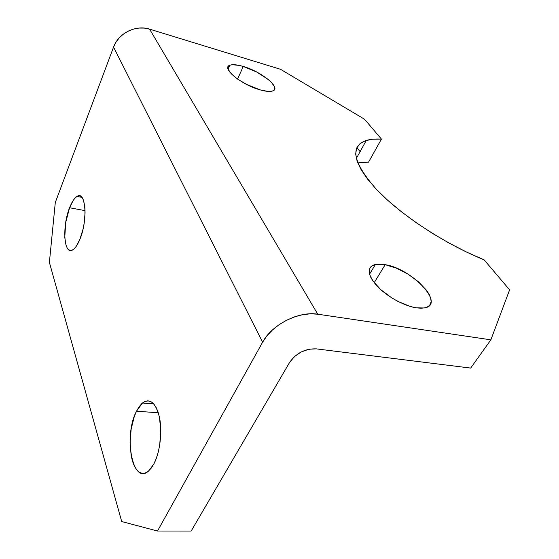 <?xml version="1.0" encoding="UTF-8"?>
<svg xmlns="http://www.w3.org/2000/svg" width="559" height="559" viewBox="0 0 559 559"><rect width="100%" height="100%" fill="white"/><g stroke="black" fill="none" stroke-linecap="round" stroke-linejoin="round"><path stroke-width="0.84" d="M260.026 89.852C241.432 84.842 220.896 67.849 229.819 65.263C232.628 64.243 237.114 64.648 243.284 66.472L237.561 79.043L243.284 66.472L239.21 65.41L232.516 64.725L230.154 65.137L228.589 66.039L227.897 67.415L228.114 69.211L231.251 73.781L237.582 79.064L246.128 84.199L260.026 89.852L267.824 91.376L270.794 91.355L272.995 90.817L274.35 89.789L274.818 88.322L274.392 86.47L271.01 81.921L268.194 79.406L256.588 71.95L243.284 66.472C261.5 71.601 281.792 88.175 272.708 90.935C270.067 91.851 265.839 91.487 260.026 89.852M416.057 307.806C403.535 305.822 386.073 295.956 376.605 285.558C367.179 274.176 366.788 267.132 375.431 264.428L385.186 264.68L374.195 282.721L385.186 264.68L380.281 264.093L376.088 264.302L372.762 265.336L370.442 267.153L369.24 269.704L369.219 272.911L370.407 276.649L372.776 280.793L380.7 289.604L391.81 297.926L398.008 301.448L410.397 306.493L416.057 307.806L421.06 308.24L425.189 307.785L428.306 306.472L430.297 304.375L431.108 301.581L430.723 298.22L429.193 294.418L426.587 290.338L418.628 281.925L408.056 274.176L396.366 268.145L385.186 264.68C412.221 268.746 446.166 304.907 424.225 307.981L416.057 307.806M136.522 411.193L142.468 403.011C150.105 397.847 155.8 402.732 159.546 417.678C162.438 432.016 159.951 452.469 153.865 463.928L156.275 458.464L158.246 452.119L159.692 445.146L160.796 430.521L159.413 417.021L157.862 411.403L155.828 406.826L153.397 403.472L150.671 401.446L147.765 400.789L144.788 401.509L141.846 403.556L139.065 406.826L136.522 411.193L134.307 416.483L131.169 429.032L130.065 442.742L131.162 455.697L132.511 461.308L134.349 466.045L136.613 469.735L139.233 472.201L142.098 473.326L145.116 473.054L148.17 471.356L151.126 468.274L153.865 463.928L148.848 470.776C132.616 486.421 123.204 435.671 136.522 411.193L158.323 412.787L136.522 411.193M69.582 207.731C71.88 201.862 74.354 198.096 77.009 196.426C85.716 190.011 88.063 220.022 79.937 239.189L82.998 229.246L84.067 223.789L85.066 213.021L84.954 208.158L83.55 200.429L82.32 197.872L80.803 196.307L79.064 195.797L77.177 196.328L75.213 197.879L73.243 200.367L69.582 207.731L65.703 222.482L64.774 237.449L65.997 245.156L67.129 247.868L68.554 249.656L70.224 250.446L72.09 250.18L74.067 248.867L76.087 246.54L79.937 239.189C77.722 244.611 75.395 248.126 72.95 249.733C63.915 256.211 61.846 226.591 69.582 207.731L85.066 210.645L69.582 207.731M356.894 147.632L360.101 151.636L356.894 147.632M359.556 162.606L368.535 162.159L381.448 139.1L364.587 119.263L381.448 139.1L372.525 139.233L365.265 140.784L359.898 143.775L356.635 148.212L355.671 154.067L357.131 161.272L361.114 169.698L367.626 179.194L376.605 189.536L387.897 200.457L401.25 211.644L416.301 222.775L432.631 233.487L449.729 243.438L467.065 252.305L484.08 259.809L509.612 289.841L490.865 339.837L317.757 314.2L149.595 29.145L280.52 69.295L364.587 119.263L280.52 69.295L149.595 29.145C135.865 24.561 118.368 33.267 113.554 47.096L262.611 342.192L157.498 531.022L121.708 521.547L49.388 262.402L55.292 202.533L113.554 47.096L115.944 42.232L119.27 37.83L123.406 34.078L128.186 31.122L133.412 29.096L138.87 28.069L144.334 28.09L149.595 29.145L317.757 314.2L490.865 339.837L470.664 368.081L316.24 348.865L470.664 368.081L490.865 339.837L509.612 289.841L484.08 259.809C444.251 243.766 399.392 213.978 375.823 188.711C352.904 162.32 349.717 146.227 366.271 140.449C370.4 139.205 375.459 138.758 381.448 139.1L368.535 162.159L357.739 162.9M49.388 262.402L121.708 521.547L157.498 531.022L262.611 342.192L266.888 335.889L272.457 329.964L279.095 324.681L286.529 320.265L294.453 316.89L302.517 314.71L310.399 313.809L317.757 314.2C298.897 310.902 271.856 324.611 262.611 342.192L113.554 47.096L55.292 202.533L49.388 262.402M191.157 531.05L289.618 362.4L191.157 531.05L157.498 531.022L191.157 531.05M316.24 348.865L308.903 349.235L301.231 351.953L294.439 356.586L289.618 362.4C296.256 353.043 305.13 348.53 316.24 348.865M229.819 65.263L228.086 69.134M375.431 264.428L369.52 274.238M142.468 403.011L153.788 403.898M77.009 196.426L81.97 197.397M366.271 140.449L356.314 158.511"/></g></svg>
